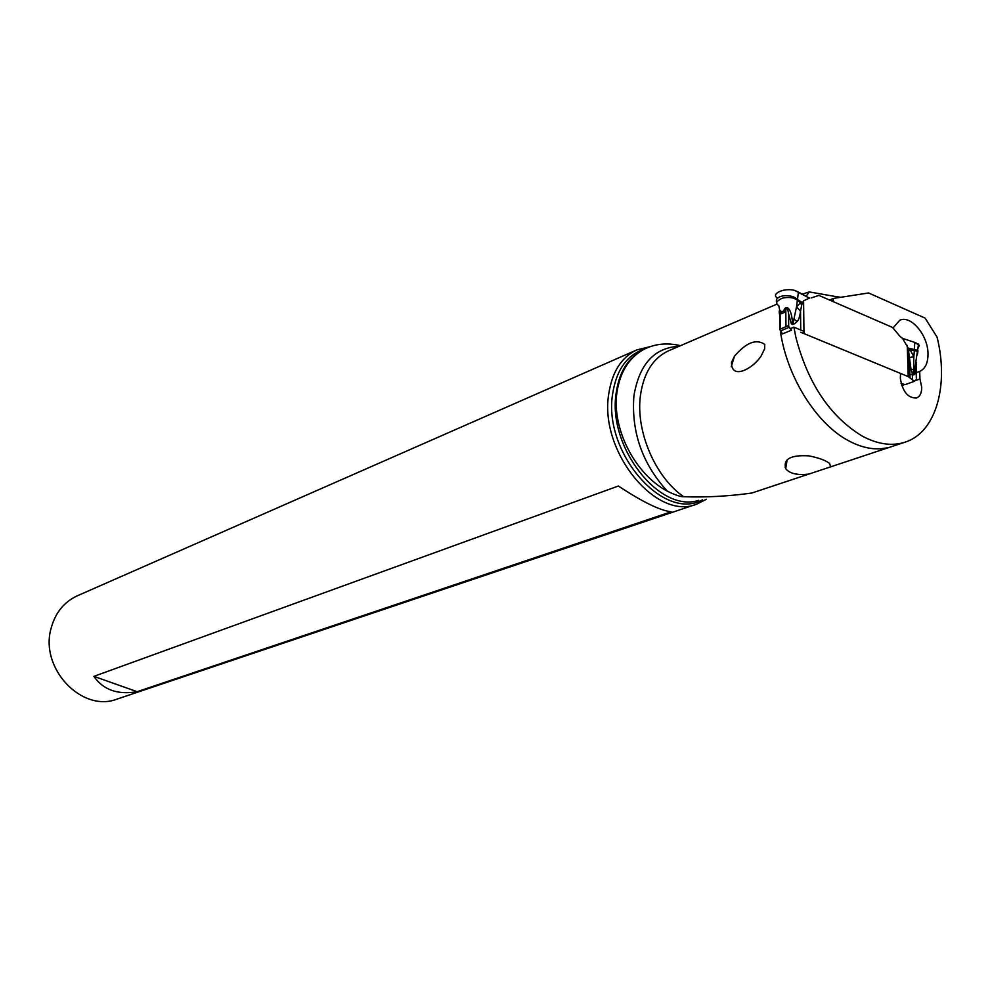 <?xml version="1.0" encoding="UTF-8"?>
<svg xmlns="http://www.w3.org/2000/svg" width="991" height="991" viewBox="0 0 991 991"><rect width="100%" height="100%" fill="white"/><g stroke="black" fill="none" stroke-linecap="round" stroke-linejoin="round"><path stroke-width="1.49" d="M800.765 332.27L908.214 376.605L914.383 381.3L905.192 384.619L901.104 383.529M791.536 330.164L782.469 333.905L779.644 329.309L787.882 325.878L791.536 330.164M811.109 297.957L818.888 295.405L811.109 297.957M779.768 310.418L778.753 305.538C775.024 303.754 776.102 301.326 781.998 298.266C788.427 296.743 793.618 297.399 797.544 300.273L800.48 302.874L802.4 303.011L803.602 300.781L809.374 298.13L808.495 297.746L809.374 298.031L794.646 290.413C784.377 287.452 770.205 293.918 777.501 298.118L777.526 298.341M916.601 379.553L916.155 365.642L915.498 372.69L914.433 374.685L912.277 373L911.051 369.631L908.19 348.114L902.553 338.402L900.076 336.457L902.553 338.402L914.767 342.403L902.553 338.402M892.557 327.451L900.076 336.457L892.557 327.451L818.888 295.405L892.557 327.451M914.767 342.403L919.338 345.326L918.149 348.114L918.521 344.15L914.767 342.403L914.42 349.501L917.926 350.418L917.641 353.044M907.434 351.186L908.759 351.111L907.434 351.186M909.28 355.893L907.583 356.178M908.19 348.114L914.42 349.501L914.359 350.418L917.914 351.594L917.294 354.902M909.391 357.466L907.632 357.627M916.018 367.537L916.402 379.491L914.383 381.3M916.402 379.491L914.767 380.866M911.051 369.631L913.591 369.346L913.838 356.822L910.246 349.934L908.264 348.436M908.747 351.049L910.246 349.934L914.359 350.418L913.838 356.822L909.404 357.516M913.591 369.346C913.194 374.994 913.318 376.32 913.925 373.322L914.297 371.798C916.613 363.747 917.121 360.848 915.795 363.078M915.61 364.738L915.362 365.555M914.433 374.685L913.925 373.322M802.512 302.763L794.212 297.213C785.826 293.547 774.144 296.656 776.746 302.342M808.495 297.746L798.436 292.06L796.529 306.789L800.48 302.874L801.657 305.216L802.4 303.011M779.818 328.739L779.706 314.779C779.298 311.608 779.422 310.753 780.09 312.215L781.28 313.751L784.661 312.314L785.813 309.774C786.829 307.099 787.746 308.412 788.588 313.726L791.078 323.004C791.722 325.321 793.704 324.875 797.012 321.666C798.659 320.143 799.836 316.649 800.517 311.199L801.657 305.216M797.012 321.666L793.952 318.953L796.529 306.789L800.517 311.199M793.952 318.953C792.986 324.627 792.453 325.742 792.366 322.323C791.809 309.204 786.247 303.333 783.658 310.939L781.639 311.793C779.236 309.353 778.592 310.443 779.719 315.076M791.078 323.004L792.366 322.323M784.661 312.314L783.658 310.939M781.28 313.751L781.639 311.793M680.52 345.673C666.794 342.452 654.357 343.815 643.221 349.736C628.69 358.098 619.92 372.393 616.898 392.647C611.806 428.731 634.797 473.871 667.327 491.177C675.466 495.116 680.916 496.962 683.679 496.714C705.753 497.507 728.447 496.28 751.773 493.047L830.607 466.86L829.616 463.478C825.751 460.357 818.801 457.817 808.792 455.86C790.731 454.795 783.026 459.044 785.69 468.632C789.257 473.289 796.306 475.172 806.823 474.268L809.015 474.032M785.145 467.541L785.888 467.418M781.614 332.22L780.586 332.654C787.486 377.831 816.745 423.962 848.457 440.685C859.631 446.706 870.358 449.406 880.652 448.774L888.518 447.659L905.217 442.11C892.049 446.408 877.667 444.377 862.083 436.015C830.049 416.431 807.987 383.567 795.897 337.435L793.878 327.141L803.949 331.353M830.607 466.86L888.06 447.783M829.529 300.025L833.307 298.44L868.574 292.964L925.123 318.123L937.077 337.138C949.13 385.511 935.938 432.386 905.217 442.11M790.446 328.554L793.878 327.141M801.868 294.315L809.226 291.911L805.98 296.569M734.48 356.227C746.186 342.502 756.282 338.563 764.755 344.397L764.631 348.82L761.237 355.794C753.581 368.206 731.271 380.755 731.507 362.372L734.48 356.227L731.209 366.744M833.555 301.784L833.332 300.236L831.635 300.942M833.307 298.44L833.332 300.236M900.522 373.396L900.361 378.351C902.516 391.668 907.929 398.209 916.576 397.961C920.044 396.474 921.754 392.894 921.717 387.208L919.958 378.971L919.71 371.39C925.334 368.776 928.096 362.817 927.997 353.49C927.886 335.107 910.964 314.94 899.828 320.192L893.002 327.984M919.71 371.39L916.378 372.604M916.18 372.678L915.436 372.95M912.748 373.929L909.329 375.18M901.711 385.573L904.733 384.471M916.353 380.271L919.958 378.971M809.226 291.911L840.195 297.362M840.678 297.288L833.505 296.185M706.397 499.266L696.809 504.097C656.476 521.365 599.171 451.413 608.709 394.207C612.029 371.984 621.394 357.218 636.804 349.91L650.183 346.639M636.804 349.91L77.224 595.839C63.882 602.082 55.162 612.995 51.024 628.591C39.603 668.615 82.241 713.099 117.359 698.989L696.809 504.097M137.13 691.693L671.241 511.765C660.39 510.662 642.763 502.09 618.359 486.024L93.91 676.357L137.13 691.693C117.718 695.025 103.312 689.909 93.91 676.357M798.436 292.06L794.646 290.413C784.265 287.427 770.044 294.03 777.65 298.217M803.602 300.781L803.974 333.125M908.214 376.605L907.26 345.364M916.774 379.664L915.399 380.16M909.391 357.342L910.023 377.819M800.53 311.038L800.74 330.003M788.588 313.726L788.7 326.2M789.542 327.154L780.846 330.759M779.644 329.309L787.882 325.878M785.95 326.113L785.813 309.774M780.214 328.517L780.09 312.215M638.489 352.734C626.287 360.749 618.855 374.202 616.167 393.08C607.372 446.805 659.572 513.425 698.643 500.368M777.204 304.014L668.479 350.851C652.995 358.098 643.642 373 640.421 395.582C635.541 431.159 655.336 477.352 683.679 496.714M667.327 491.177C642.329 463.763 631.193 432.014 633.906 395.942C639.232 364.205 654.308 347.643 679.132 346.268M702.458 499.823C663.512 521.984 602.912 452.255 612.624 393.984C616.365 369.854 627.018 354.865 644.596 349.005M915.498 372.69L914.297 371.786L918.521 344.15M912.277 373L912.5 380.11M908.561 349.972L909.391 377.249M785.69 468.632L787.139 459.874"/></g></svg>
